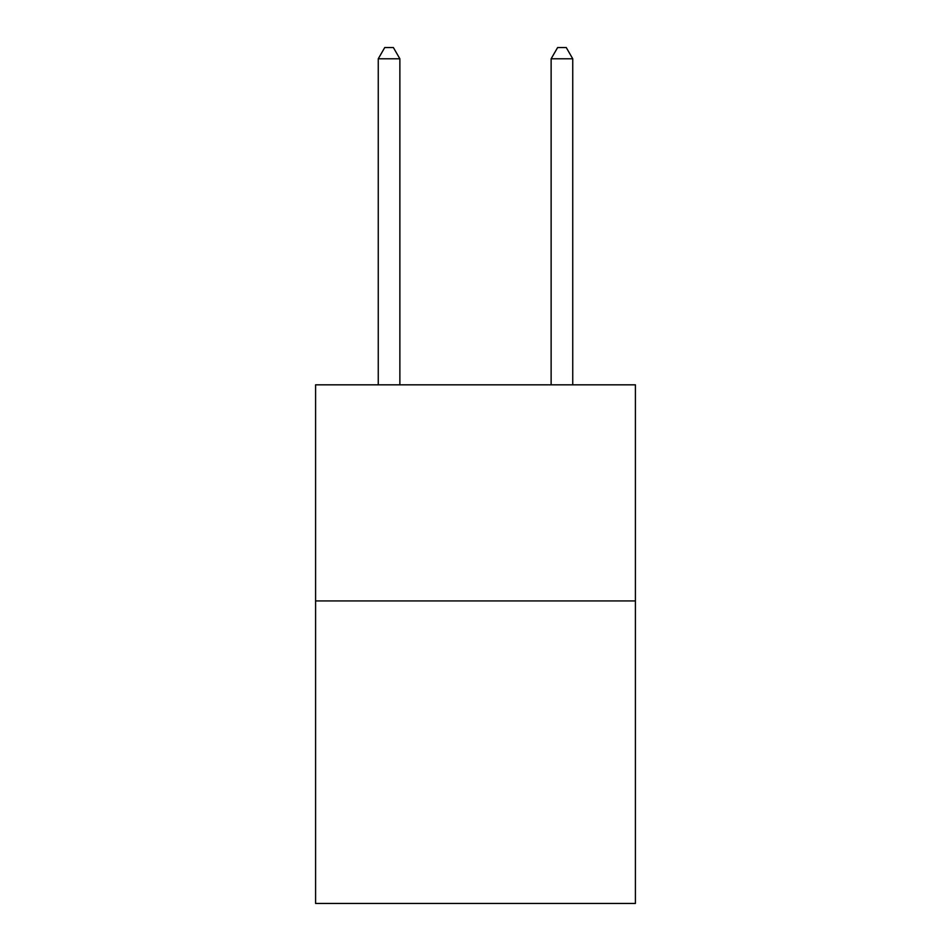 <?xml version="1.0" encoding="UTF-8"?>
<svg xmlns="http://www.w3.org/2000/svg" width="951" height="951" viewBox="0 0 951 951"><rect width="100%" height="100%" fill="white"/><g stroke="black" fill="none" stroke-linecap="round" stroke-linejoin="round"><path stroke-width="1.43" d="M635.411 600.925L635.411 903.45L315.589 903.45L315.589 384.822L635.411 384.822L635.411 600.925L315.589 600.925M399.872 384.822L399.872 58.784L378.26 58.784L378.26 384.822M378.26 58.784L384.739 47.55L393.381 47.55L399.872 58.784M572.74 384.822L572.74 58.784L551.128 58.784L551.128 384.822M551.128 58.784L557.619 47.55L566.261 47.55L572.74 58.784"/></g></svg>
